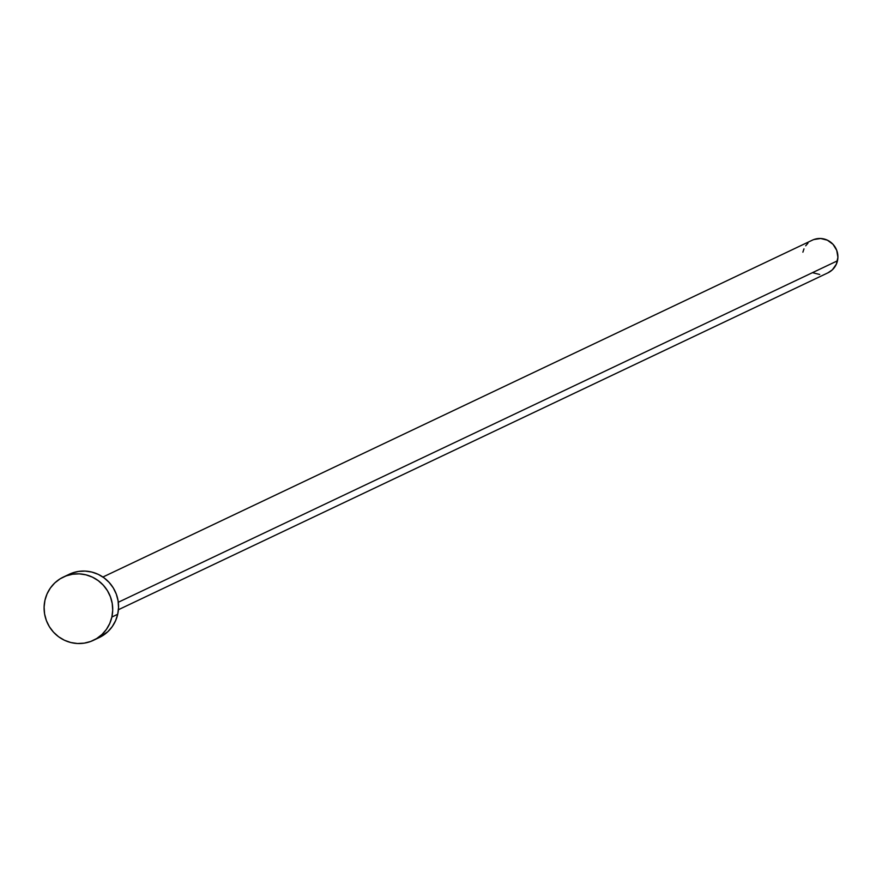 <?xml version="1.0" encoding="UTF-8"?>
<svg xmlns="http://www.w3.org/2000/svg" width="882" height="882" viewBox="0 0 882 882"><rect width="100%" height="100%" fill="white"/><g stroke="black" fill="none" stroke-linecap="round" stroke-linejoin="round"><path stroke-width="1.32" d="M118.42 609.716L827.933 272.836A18.092 17.64 -115.4 0 0 837.47 260.796L118.287 602.263L837.47 260.796A18.092 17.64 -115.4 0 0 812.421 240.136L102.896 577.026M93.426 640.321L99.258 637.543A35.026 34.155 -115.4 0 0 117.714 614.258L111.871 617.036L117.714 614.258A35.026 34.155 -115.4 0 0 105.553 579.011A35.026 34.155 -115.4 0 0 69.226 574.27L63.383 577.048A35.026 34.155 64.6 0 1 99.71 581.778A35.026 34.155 64.6 0 1 111.871 617.036A35.026 34.155 64.6 0 1 93.426 640.321A35.026 34.155 64.6 0 1 57.098 635.58A35.026 34.155 64.6 0 1 44.938 600.333A35.026 34.155 64.6 0 1 63.383 577.048M65.93 576.067L71.938 573.124L78.421 571.448L85.135 571.084L91.805 572.065L98.189 574.336L104.043 577.831L109.125 582.407L113.26 587.875L116.27 594.049L118.056 600.664L118.541 607.489L117.714 614.258L115.586 620.696L112.268 626.573L107.869 631.655L99.115 637.609M44.938 600.333L47.055 593.895L50.373 588.018L54.772 582.936L60.086 578.846L66.095 575.902L72.589 574.215L79.292 573.851L85.962 574.832L92.345 577.115L98.2 580.61L103.282 585.174L107.417 590.653L110.426 596.816L112.212 603.442L112.698 610.267L111.871 617.036L109.754 623.475L106.424 629.351L102.025 634.434L96.711 638.524L90.703 641.468L84.22 643.143L77.506 643.507L70.836 642.526L64.452 640.255L58.598 636.76L53.515 632.185L49.381 626.716L46.371 620.542L44.585 613.927L44.1 607.103L44.938 600.333M813.821 239.551L820.635 238.493L827.382 240.18L833.038 244.336L836.731 250.356L837.9 257.301L836.379 264.126L832.388 269.793L827.867 272.869M819.72 274.478L812.972 272.792M802.885 252.175L803.976 248.845M805.696 245.802L807.967 243.178"/></g></svg>
